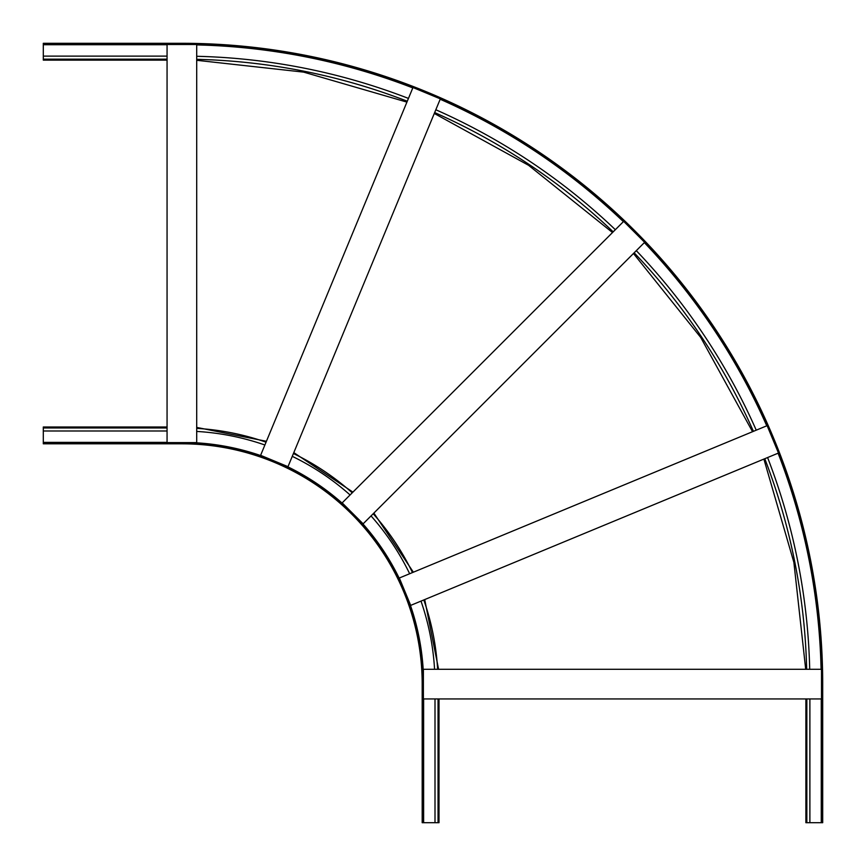 <?xml version="1.0" encoding="UTF-8"?>
<svg xmlns="http://www.w3.org/2000/svg" width="866" height="866" viewBox="0 0 866 866"><rect width="100%" height="100%" fill="white"/><g stroke="black" fill="none" stroke-linecap="round" stroke-linejoin="round"><path stroke-width="1.3" d="M167.062 44.502L167.062 442.613L196.701 442.613L196.701 44.502L167.062 44.502M264.888 444.994A253.121 253.121 0 0 0 196.701 431.43M196.701 56.29A628.002 628.002 0 0 1 408.449 98.41M435.003 698.938L435.003 822.7L422.186 822.7L422.186 684.118A240.304 240.304 0 0 0 181.882 443.814L43.3 443.814L43.3 442.851L181.882 442.851A241.268 241.268 0 0 1 423.149 684.118L423.149 822.7M439.008 698.938L439.008 822.7L435.003 822.7M434.57 669.299A253.121 253.121 0 0 0 421.006 601.112M350.08 494.962A253.121 253.121 0 0 0 292.264 456.339M409.661 573.736A253.121 253.121 0 0 0 371.038 515.92M167.062 430.997L43.3 430.997L43.3 442.851M167.062 426.992L43.3 426.992L43.3 430.997M821.498 669.299L423.387 669.299L423.387 698.938L821.498 698.938L821.498 669.299M809.883 698.938L809.883 822.7L822.7 822.7L822.7 684.118A640.818 640.818 0 0 0 181.882 43.3L43.3 43.3L43.3 44.263L181.882 44.263A639.866 639.866 0 0 1 821.737 684.118L821.737 822.7M805.878 698.938L805.878 822.7L809.883 822.7M767.135 425.661L399.334 578.012L410.679 605.388L778.48 453.037L767.135 425.661M767.59 457.551A628.002 628.002 0 0 1 809.71 669.299M412.963 87.52L260.612 455.321L287.988 466.666L440.339 98.865L412.963 87.52M435.825 109.755A628.002 628.002 0 0 1 615.347 229.696M636.304 250.653A628.002 628.002 0 0 1 756.245 430.175M167.062 56.117L43.3 56.117L43.3 44.263M167.062 60.122L43.3 60.122L43.3 56.117M623.682 221.36L342.167 502.875L363.125 523.833L644.64 242.318L623.682 221.36M266.057 442.18A256.174 256.174 0 0 0 196.701 428.378M196.701 59.332A624.96 624.96 0 0 1 407.28 101.225M438.044 698.938L438.044 822.7M437.622 669.299A256.174 256.174 0 0 0 423.82 599.943M352.235 492.808A256.174 256.174 0 0 0 293.433 453.524M412.476 572.567A256.174 256.174 0 0 0 373.192 513.765M423.387 673.347A241.755 241.755 0 0 0 409.131 601.654M400.882 581.746A241.755 241.755 0 0 0 360.267 520.964M345.036 505.733A241.755 241.755 0 0 0 284.254 465.118M264.346 456.869A241.755 241.755 0 0 0 192.653 442.613M423.626 698.938L423.626 822.7M167.062 442.374L43.3 442.374M167.062 427.956L43.3 427.956M806.841 698.938L806.841 822.7M764.775 458.72A624.96 624.96 0 0 1 806.668 669.299M434.667 112.569A624.96 624.96 0 0 1 613.193 231.85M634.15 252.807A624.96 624.96 0 0 1 753.431 431.333M196.701 44.913A639.379 639.379 0 0 1 412.801 87.899M440.188 99.244A639.379 639.379 0 0 1 623.39 221.653M644.347 242.61A639.379 639.379 0 0 1 766.756 425.812M778.101 453.199A639.379 639.379 0 0 1 821.087 669.299M167.062 44.74L43.3 44.74M821.26 698.938L821.26 822.7M167.062 59.159L43.3 59.159M438.586 669.299L424.708 599.575M413.374 572.199L373.874 513.083M352.917 492.126L293.801 452.626M266.425 441.292L196.701 427.414M196.701 60.295L303.62 72.116L406.912 102.112M434.299 113.457L528.552 165.287L612.511 232.532M633.468 253.489L700.713 337.448L752.543 431.701M763.888 459.088L793.884 562.38L805.705 669.299"/></g></svg>
